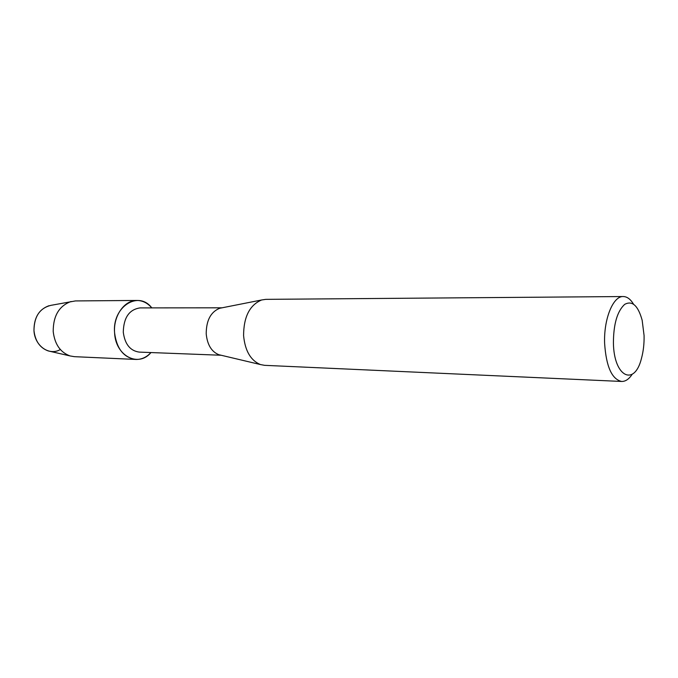 <?xml version="1.0" encoding="UTF-8"?>
<svg xmlns="http://www.w3.org/2000/svg" width="678" height="678" viewBox="0 0 678 678"><rect width="100%" height="100%" fill="white"/><g stroke="black" fill="none" stroke-linecap="round" stroke-linejoin="round"><path stroke-width="1.02" d="M60.334 349.517C49.333 356.179 34.705 346.043 33.968 330.618C34.129 316.507 39.79 308.083 50.96 305.337L75.419 300.93L136.922 300.447C142.626 300.524 147.584 302.998 151.804 307.888C138.448 290.099 112.048 306.77 114.59 332.839C113.167 316.016 124.413 300.083 136.922 300.447M221.164 355.255L139.227 352.102C130.168 350.831 124.854 344.178 123.277 332.161C123.642 317.609 129.227 309.515 140.049 307.905L222.053 307.812M220.842 355.179L218.782 354.687C211.502 351.687 207.315 344.755 206.214 333.89C206.239 320.508 210.714 311.973 219.647 308.287L221.723 307.871M632.184 374.29C628.981 379.146 625.48 381.536 621.667 381.46L264.564 365.332L260.428 364.552C250.682 360.476 245.072 350.84 243.588 335.644C243.656 316.906 249.665 305.024 261.632 299.981L265.793 299.354L623.251 296.54C627.057 296.608 630.472 299.125 633.489 304.1M621.667 381.46C611.887 379.316 606.2 366.645 604.623 343.466C603.64 319.016 613.132 295.905 623.251 296.54M613.412 342.932C613.505 324.109 617.251 311.27 624.641 304.397C632.218 300.252 638.066 305.532 642.159 320.245L644.075 335.5C644.261 343.738 643.38 351.399 641.447 358.476C634.515 386.799 613.878 377.095 613.412 342.932M150.974 352.552C138.498 367.705 115.497 356.06 114.59 332.839C116.701 348.831 123.777 357.696 135.82 359.442C141.524 359.577 146.575 357.281 150.974 352.552M50.104 351.348L48.197 350.916C39.977 347.916 35.231 341.153 33.968 330.618C33.942 317.635 38.968 309.329 49.036 305.702M135.82 359.442L74.377 356.67L70.054 355.933C60.325 352.374 54.706 344.229 53.206 331.508C53.189 315.829 59.147 305.829 71.063 301.498M219.647 308.287L261.632 299.981M218.782 354.687L260.428 364.552M48.197 350.916L70.054 355.933"/></g></svg>
